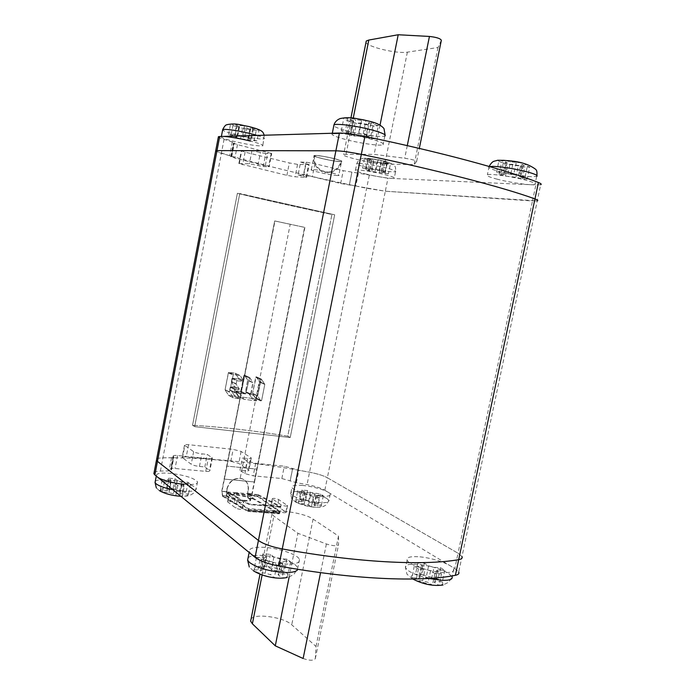 <?xml version="1.0" encoding="UTF-8"?>
<svg xmlns="http://www.w3.org/2000/svg" width="695" height="695" viewBox="0 0 695 695"><rect width="100%" height="100%" fill="white"/><g stroke="black" fill="none" stroke-linecap="round" stroke-linejoin="round"><path stroke-width="0.52" stroke-dasharray="3.48 2.61" d="M156.662 459.16C157.487 458.353 159.581 457.901 162.943 457.814C206.476 457.258 255.343 462.062 309.544 472.209C317.441 473.755 323.375 475.597 327.362 477.752C323.375 475.597 317.441 473.755 309.544 472.209L298.876 470.272L284.298 466.18L255.691 463.322L247.359 461.132L242.399 457.97L247.568 458.5C250.157 458.726 251.399 458.552 251.295 457.979L241.113 451.446L233.155 449.378L188.562 444.687C185.782 444.426 184.427 444.6 184.496 445.191L193.644 451.672C195.373 452.654 198.118 453.383 201.889 453.852L207.258 454.391L212.357 458.005C212.453 458.639 211.098 458.83 208.265 458.587L177.546 455.52C174.549 455.26 173.081 455.468 173.159 456.146L173.915 456.963L171.561 457.718L162.943 457.814C158.208 457.962 156.045 458.761 156.462 460.212M154.09 472.583C154.924 471.714 157.027 471.219 160.397 471.088L169.033 470.88L171.396 470.055L170.649 469.203C170.579 468.491 172.047 468.256 175.053 468.491L205.781 471.375C208.604 471.601 209.977 471.375 209.881 470.715L204.816 466.953L199.448 466.441C195.677 465.989 192.923 465.25 191.212 464.234L182.125 457.484C182.064 456.858 183.419 456.667 186.199 456.902L230.81 461.35L238.75 463.443L248.88 470.228C248.975 470.836 247.733 471.036 245.144 470.819L239.966 470.324L244.892 473.616L253.215 475.832L281.84 478.525L296.391 482.678L307.06 484.606C314.939 486.144 320.864 488.029 324.834 490.253L454.799 568.536L458.04 553.229L461.984 556.599L458.04 553.229L532.483 200.959L537.261 200.881L385.325 191.221L366.647 188.275C311.708 177.025 263.275 165.375 221.375 153.326L216.779 151.771M237.386 193.314C266.289 200.273 297.808 207.327 331.932 214.486L287.747 436.191C253.771 430.605 222.035 426.982 192.532 425.314C222.035 426.982 253.771 430.605 287.747 436.191L331.932 214.486C297.808 207.327 266.289 200.273 237.386 193.314L192.532 425.314L237.386 193.314L239.766 193.531L194.661 426.669L192.532 425.314L194.661 426.669L290.232 437.537L334.669 214.79L237.386 193.314M215.65 151.145L229.671 155.706L234.884 158.095L269.139 166.722L271.71 153.525L265.803 153.543L263.266 166.574L249.401 163.803L238.871 163.542L286.905 175.34L295.114 176.791L306.087 177.338L306.677 177.321L309.188 164.619L300.622 162.091L298.103 174.905L303.732 175.166L312.35 176.678L340.689 183.48L355.84 186.034L358.42 173.168L387.949 178.25L535.871 184.94L532.483 200.959L385.325 191.221L327.362 477.752L458.04 553.229L327.362 477.752L324.834 490.253M290.197 224.277L274.69 220.949L304.897 227.413L290.197 224.277L242.286 467.596L257.063 469.168L226.666 466.076L257.063 469.168L242.286 467.596L239.749 480.506L254.526 482L224.12 479.081L239.749 480.506M226.544 494.449L226.335 491.6L227.169 488.707L226.535 494.414L227.178 495.943L228.334 496.63C232.469 499.549 252.563 501.912 250.6 499.262L248.41 497.75L252.893 498.124L252.163 493.971L304.601 227.369L254.266 481.826M249.531 498.393L249.409 499.045L250.478 499.922C252.45 502.572 232.33 500.218 228.212 497.281L227.135 496.638L222.539 496.256L221.74 491.209L274.69 220.949L224.12 479.081M252.893 498.124L279.286 513.153L279.538 511.755L257.637 496.508L258.019 494.571L280.902 506.559L280.493 507.089L258.166 495.361L258.027 496.048L279.668 511.077L279.981 512.832L279.173 513.84L252.78 498.775L251.903 493.789L304.601 227.369L274.69 220.949L224.363 479.255M280.902 506.559L249.436 504.014L227.595 491.973L227.213 493.936L248.08 509.296L247.828 510.712L222.652 495.605L221.992 491.391L274.968 220.984L304.897 227.413L254.526 482M290.232 437.537L287.747 436.191L290.232 437.537L334.669 214.79L239.766 193.531L194.661 426.669L290.232 437.537M454.799 568.536L458.717 572.046L540.684 184.705L535.871 184.94M204.816 466.953L207.258 454.391M239.966 470.324L242.399 457.97M251.069 619.01C254.579 612.947 283.977 617.169 291.744 624.788L316.008 646.446L315.33 658.608C313.688 660.789 309.623 660.754 303.133 658.495M316.008 646.446L338.491 536.071L313.08 519.113C303.593 512.215 268.618 507.889 271.971 514.135L273.856 516.133L297.929 533.291L326.381 543.985C332.974 545.983 337.023 546.244 338.526 544.767L338.491 536.071M289.094 577.232L297.929 533.291M222.539 496.256L247.715 511.416L248.497 510.391L248.211 508.61L227.595 493.467L227.734 492.772L249.036 504.553L280.493 507.089L249.045 504.561L249.436 504.014M279.277 513.145L247.82 510.712L279.286 513.153M251.077 494.762L244.675 494.944L234.98 493.389L234.814 494.084L244.51 495.9L250.965 495.448L251.077 494.762L258.166 495.361M227.734 492.772L234.98 493.389M247.698 511.398L279.155 513.831L247.715 511.416M234.371 492.547L251.399 494.006L251.077 495.952C250.157 496.638 247.924 496.838 244.388 496.56L233.92 494.501L234.371 492.547L227.595 491.973M258.019 494.571L251.399 494.006M251.199 494.093C247.993 494.857 242.607 494.397 235.049 492.72M233.92 494.501L227.213 493.936M257.637 496.508L251.077 495.952M226.813 489.176C229.15 480.905 234.163 477.378 241.843 478.594C246.96 480.792 248.975 484.928 247.889 491L248.289 490.54C249.062 484.745 246.994 480.827 242.095 478.768C234.736 477.517 229.758 480.827 227.169 488.707M247.889 491L247.351 496.551L248.289 490.54M247.351 496.551L248.289 498.402L249.409 499.045M248.41 497.75L247.594 496.221M228.212 497.281L228.334 496.63M227.135 496.638L226.249 494.77M227.595 493.467L234.814 494.084M250.965 495.448L258.027 496.048M271.267 505.63L270.981 505.326C272.162 504.613 274.282 504.874 277.34 506.125L286.21 512.337C285.028 513.084 282.882 512.814 279.764 511.537L271.267 505.63L272.588 499.036L281.101 504.831C284.22 506.099 286.375 506.368 287.548 505.647L278.652 499.54C275.585 498.315 273.474 498.046 272.292 498.741L272.588 499.036M235.466 495.917C232.373 494.658 230.184 494.388 228.907 495.118L237.108 501.243C240.262 502.546 242.486 502.815 243.763 502.051L235.466 495.917L234.145 502.633C231.053 501.356 228.872 501.095 227.586 501.851L228.907 495.118M234.145 502.633L242.416 508.888C241.13 509.678 238.906 509.409 235.761 508.088L227.586 501.851M441.342 40.31L438.006 47.521L407.366 52.151C397.349 54.01 367.464 46.991 365.996 42.378M384.778 164.003L414.151 164.663L416.67 161.353C415.645 160.371 411.649 159.329 404.707 158.243L374.153 154.342L343.678 154.368C338.691 155.81 373.675 163.968 384.778 164.003L407.366 52.151M438.006 47.521L414.151 164.663M380.043 125.065L374.153 154.342M441.49 573.844L434.87 573.497L430.544 570.786L425.097 569.257L418.451 568.892L414.255 566.225L420.875 566.599L422.647 566.008L417.912 562.854L424.428 563.228L428.607 565.834L433.984 567.328L440.474 567.693L444.783 570.334L438.267 569.978L436.53 570.569L441.49 573.844L439.049 585.442L432.42 585.138L428.12 582.367L422.673 580.82L416.027 580.481L411.848 577.745L418.468 578.092L420.249 577.467L415.532 574.209L422.056 574.548L426.217 577.232L431.586 578.744L438.085 579.057L442.376 581.776L435.852 581.472L434.106 582.097L439.049 585.442M414.255 566.225L411.848 577.745M417.912 562.854L415.532 574.209M424.428 563.228L422.056 574.548M440.474 567.693L438.085 579.057M444.783 570.334L442.376 581.776M418.451 568.892L416.027 580.481M434.87 573.497L432.42 585.138M417.834 556.704C409.92 556.33 406.349 557.477 407.114 560.144C408.469 564.653 429.675 571.959 443.401 572.506C451.159 572.784 454.599 571.62 453.713 569.014C452.019 564.366 431.334 557.347 417.834 556.704M284.585 565.539L276.853 565.131L273.283 562.255L267.662 560.63L259.904 560.205L256.464 557.381L264.178 557.816L266.628 557.043L262.849 553.88L270.424 554.323L273.891 557.069L279.442 558.667L286.992 559.093L290.588 561.881L283.004 561.464L280.606 562.246L284.585 565.539L282.074 578.075L274.334 577.71L270.781 574.774L265.16 573.123L257.411 572.723L253.988 569.822L261.702 570.221L264.161 569.405L260.408 566.13L267.983 566.529L271.432 569.37L276.975 570.986L284.524 571.351L288.104 574.226L280.511 573.87L278.113 574.696L282.074 578.075M256.464 557.381L253.988 569.822M262.849 553.88L260.408 566.13M270.424 554.323L267.983 566.529M286.992 559.093L284.524 571.351M290.588 561.881L288.104 574.226M259.904 560.205L257.411 572.723M276.853 565.131L274.334 577.71M255.213 556.678C263.77 560.717 273.769 563.159 285.219 564.019C295.575 564.349 300.327 562.828 299.476 559.449C297.868 554.558 278.678 548.068 264.048 547.33C253.553 546.869 248.628 548.372 249.279 551.821L249.158 552.473M319.144 497.759L313.367 497.255L310.457 495.431L306.13 494.275L300.344 493.771L297.512 491.964L303.281 492.477L305.044 492.138L301.908 490.071L307.598 490.574L310.439 492.347L320.386 493.989L323.305 495.778L315.878 495.622L319.144 497.759L317.207 507.324L311.43 506.846L308.537 504.987L304.21 503.814L298.424 503.328L295.61 501.477L303.142 501.608L300.023 499.47L305.713 499.948L308.537 501.773L312.811 502.928L318.484 503.389L321.394 505.23L313.958 505.135L317.207 507.324M297.512 491.964L295.61 501.477M301.908 490.071L300.023 499.47M307.598 490.574L305.713 499.948M320.386 493.989L318.484 503.389M323.305 495.778L321.394 505.23M300.344 493.771L298.424 503.328M313.367 497.255L311.43 506.846M302.586 485.457C295.132 484.867 291.579 485.518 291.935 487.421C292.673 490.305 308.371 495.24 319.856 496.134C327.215 496.664 330.672 495.995 330.221 494.128C329.3 491.183 313.905 486.387 302.586 485.457M184.288 486.109L177.746 485.544L175.401 483.668L170.979 482.443L164.42 481.87L162.161 480.019L168.694 480.601L170.987 480.184L168.546 478.151L174.975 478.725L177.26 480.54L181.638 481.739L188.058 482.304L190.43 484.146L183.984 483.581L181.725 484.007L184.288 486.109L182.316 496.299L175.766 495.761L173.437 493.841L169.024 492.616L162.465 492.06L160.224 490.149L166.748 490.713L169.041 490.262L166.618 488.159L173.046 488.698L175.322 490.583L179.692 491.791L186.112 492.321L188.475 494.214L182.029 493.693L179.77 494.145L182.316 496.299M162.161 480.019L160.224 490.149M168.546 478.151L166.618 488.159M174.975 478.725L173.046 488.698M188.058 482.304L186.112 492.321M190.43 484.146L188.475 494.214M164.42 481.87L162.465 492.06M177.746 485.544L175.766 495.761M184.062 484.293C193.375 484.945 197.858 484.128 197.519 481.852C193.983 477.995 184.861 475.154 170.145 473.33C160.762 472.609 156.158 473.408 156.349 475.728L156.279 476.075M527.227 179.119L522.284 178.928L515.916 177.234L505.474 176.13L499.071 174.436L504.579 174.549L503.041 173.82L496.543 172.091L501.382 172.238L513.622 174.923L518.6 175.088L525.099 176.825L519.339 176.695L527.227 179.119L529.764 167.104L521.884 164.585L527.627 164.619M496.543 172.091L499.036 160.128M501.382 172.238L503.927 160.05L499.488 160.085C497.368 160.423 498.167 161.231 501.877 162.5L507.958 164.246L512.797 164.324L524.795 166.991L529.764 167.104M499.549 160.102L507.098 162.508L501.877 162.5M527.349 164.533L521.172 162.847L510.46 161.822L503.927 160.05M518.6 175.088L521.172 162.847M525.099 176.825L527.661 164.637M522.284 178.928L524.795 166.991M505.474 176.13L507.958 164.246M499.071 174.436L501.564 162.508M496.716 179.067C509.93 182.611 531.953 185.747 534.959 184.453C536.592 183.715 533.621 182.307 526.045 180.231C512.632 176.582 490.001 173.411 487.377 174.749C485.857 175.548 488.967 176.99 496.716 179.067M375.647 138.791L371.365 138.87L363.928 136.889L358.099 135.951L353.955 136.046L346.492 134.065L351.044 133.892L348.89 132.901L341.28 130.877L345.415 130.747L358.976 133.735L363.259 133.622L370.878 135.655L366.074 135.82L375.647 138.791L378.271 125.769L368.706 122.676L373.467 122.416M341.28 130.877L343.895 117.759L348.047 117.525L345.415 130.747M343.921 117.759L351.496 119.801L353.642 120.861L349.064 121.156L356.526 123.18L360.688 122.972L373.962 125.934L378.271 125.769M372.807 122.207L365.926 120.331L361.617 120.522L355.692 119.592L348.047 117.525M363.259 133.622L365.926 120.331M370.878 135.655L373.528 122.433M371.365 138.87L373.962 125.934M353.955 136.046L356.526 123.18M346.492 134.065L349.064 121.156M332.314 133.249L332.253 133.536C330.655 134.682 335.007 136.646 345.311 139.426C359.697 143.266 380.113 146.176 383.067 144.751C384.848 143.691 380.678 141.771 370.548 138.983C359.202 136.081 348.803 134.204 339.36 133.344M388.418 173.82L371.816 171.422L366.195 170.014L369.801 170.093L368.194 169.467L362.495 168.042L379.27 170.449L384.969 171.882L381.225 171.795L388.418 173.82L390.416 163.977L383.223 161.874L386.985 161.918L381.286 160.458L364.484 158.139L370.183 159.581L371.782 160.232L368.159 160.232L373.78 161.657L390.416 163.977M362.495 168.042L364.484 158.139M365.735 168.138L367.733 158.182M379.27 170.449L381.286 160.458M384.969 171.882L386.985 161.918M385.099 173.689L387.08 163.898M371.816 171.422L373.78 161.657M366.195 170.014L368.159 160.232M365.162 173.846C376.334 176.66 392.501 179.145 394.23 178.285C395.194 177.703 392.058 176.487 384.822 174.627C373.493 171.752 356.969 169.241 355.458 170.127C354.589 170.753 357.821 171.986 365.162 173.846M256.976 140.92L240.557 138.67L234.189 137.08L237.099 136.976L234.997 136.168L228.533 134.552L231.209 134.465L242.32 136.863L245.092 136.793L251.581 138.418L248.532 138.513L256.976 140.92L259.018 130.408L250.574 127.923L253.64 127.767L247.159 126.108L239.758 125.474L233.259 123.823L230.558 123.971L237.03 125.613L239.132 126.455L236.196 126.646L242.564 128.262L245.292 128.132L256.203 130.512L259.018 130.408M228.533 134.552L230.558 123.971M231.209 134.465L233.259 123.823M245.092 136.793L247.159 126.108M251.581 138.418L253.632 127.793M254.179 140.963L256.203 130.512M240.557 138.67L242.564 128.262M234.189 137.08L236.196 126.646M221.384 136.463L221.349 136.62C220.55 137.454 224.78 139.043 234.05 141.406C248.758 144.829 258.349 146.298 262.814 145.82C263.761 145.047 259.643 143.474 250.469 141.111M316.069 155.584L314.8 155.706C311.933 156.505 333.331 161.466 339.49 161.448L340.889 161.336C341.549 160.884 339.264 159.98 334.026 158.625C326.459 156.818 320.464 155.802 316.069 155.584M334.356 158.634C339.864 160.059 342.27 161.005 341.575 161.475L340.098 161.605C335.442 161.344 329.23 160.284 321.481 158.434C315.93 157.009 313.471 156.054 314.114 155.558L315.443 155.428C320.074 155.663 326.381 156.731 334.356 158.634M271.71 153.525L237.473 144.621L233.416 143.118L234.363 143.005L232.304 142.023L219.438 137.879M355.84 186.034L385.325 191.221L387.949 178.25M298.103 174.905L306.677 177.321M263.266 166.574L269.139 166.722M337.327 175.531C330.881 175.366 308.371 170.249 311.334 169.606L312.654 169.528C318.901 169.615 341.992 174.871 338.786 175.461L337.327 175.531M265.803 153.543L251.929 150.772L241.33 150.798L245.109 152.162L289.329 162.943L297.556 164.368L309.188 164.619M300.622 162.091L306.286 162.222L314.913 163.707L343.243 170.683L358.42 173.168M340.098 161.605L341.575 161.475C344.824 160.693 321.733 155.333 315.443 155.428L314.114 155.558C311.108 156.392 333.609 161.614 340.098 161.605M256.524 398.174L255.743 398.391L252.546 393.492L255.725 377.15L256.507 376.942L259.695 381.885L256.524 398.174L255.743 398.391L252.546 393.318L257.68 395.846L260.807 400.928L261.581 400.702L264.786 384.422L261.381 379.131L257.68 395.846L252.546 393.318L256.203 376.768L259.695 382.059L264.786 384.422L259.695 382.059L256.524 398.174L261.581 400.702L260.807 400.928L257.68 395.846L260.903 379.522L261.668 379.305L264.786 384.422L261.581 400.702L256.524 398.174M240.618 391.546L244.362 375.091L247.767 380.182L245.57 392.189L248.211 392.684L245.509 391.858L247.707 380.026L252.867 382.459L249.47 377.463L245.865 393.787L240.974 393.613L240.531 394.343L243.936 399.304L256.273 400.893L256.716 400.164L253.632 395.412L250.643 394.421L252.867 382.459L247.767 380.356L252.928 382.797L250.973 394.925L245.839 392.362L250.973 394.925L253.632 395.412L256.716 400.164L256.273 400.893L251.147 398.305L238.898 396.706L251.147 398.305L256.273 400.893L243.936 399.304L240.531 394.343L240.983 393.613L236.039 391.111L240.8 391.25L245.865 393.787L240.8 391.25L243.884 375.482L244.649 375.265L247.707 380.026L252.867 382.459L249.766 377.646L244.649 375.265L249.47 377.463L245.865 393.787L240.983 393.613L236.039 391.111L240.974 393.613L235.614 391.337L240.618 391.546M251.581 398.079L251.59 397.583L251.581 398.079M238.898 396.706L235.614 391.337L235.605 391.841L240.531 394.343L235.605 391.841L238.637 396.541L243.667 399.13L238.75 396.654L243.936 399.304L238.898 396.706M248.211 392.684L251.59 397.583L256.716 400.164L251.59 397.583L248.48 392.849L253.632 395.412L248.211 392.684M228.803 395.507L233.937 396.107L228.655 395.455L225.067 389.799L228.342 372.815L235.179 373.215L228.829 372.416L233.338 374.553L229.515 391.911L233.485 397.957L238.837 398.643L239.28 397.914L236.135 393.109L234.415 392.284L235.44 389.217L238.854 389.669L239.297 388.931L236.144 384.109L236.656 380.834L242.989 381.234L243.415 380.495L240.01 375.482L233.338 374.553L228.829 372.416L233.338 374.553L240.01 375.482L243.415 380.495L242.972 381.234L238.011 378.862L232.434 378.149L238.011 378.862L242.972 381.234L236.656 380.834L231.939 378.549L231.374 381.633L234.415 387.011L230.74 386.846L233.989 387.237L238.854 389.669L234.936 389.617L230.245 387.245L229.784 390.216L234.754 392.788L229.732 389.886L230.245 387.245L234.936 389.617L234.415 392.284L236.135 393.109L239.28 397.914L238.837 398.643L233.937 396.107L238.837 398.643L233.485 397.957L229.515 391.911L225.067 389.617L229.515 391.911L233.311 374.544L228.525 372.511L225.067 389.799L229.576 392.249L225.119 389.956L228.542 395.342L233.485 397.957L228.803 395.507M235.179 373.215L238.446 378.132L238.011 378.862L242.989 381.234L238.029 378.862L238.446 378.132L243.415 380.495L238.446 378.132L235.449 373.389L240.279 375.656L235.179 373.215M232.434 378.149L231.939 378.549L236.656 380.834L236.144 384.109L239.297 388.931L238.854 389.669L233.998 387.237L234.423 386.507L239.297 388.931L234.423 386.507L231.426 381.79L236.144 384.109L231.426 381.79L231.939 378.549L232.417 378.149L237.169 380.434L232.417 378.149M230.74 386.846L230.245 387.245L230.731 386.846L235.449 389.217L230.723 386.846M231.114 390.512L234.38 395.377L233.937 396.107L234.38 395.377L239.28 397.914L234.38 395.377L231.114 390.512L235.866 392.936L231.114 390.512M231.374 390.677L236.135 393.109L231.374 390.677M236.083 383.77L231.374 381.459L236.083 383.77M160.397 471.088L224.016 139.53M369.236 175.418L307.06 484.606M173.559 456.563L171.04 469.646M171.561 457.718L169.033 470.88M281.84 478.525L284.298 466.18M292.63 468.361L290.163 480.723M290.206 480.758L292.682 468.387M296.391 482.678L298.876 470.272M170.996 469.611L173.515 456.537M177.546 455.52L175.053 468.491M205.781 471.375L208.265 458.587M211.94 457.579L209.464 470.263M199.448 466.441L201.889 453.852M193.644 451.672L191.212 464.234M182.472 457.866L184.853 445.556M188.562 444.687L186.199 456.902M230.81 461.35L233.155 449.378M241.113 451.446L238.75 463.443M248.393 469.751L250.808 457.519M247.568 458.5L245.144 470.819M244.892 473.616L247.359 461.132M255.691 463.322L253.215 475.832M313.08 519.113L291.744 624.788M315.33 658.608L338.526 544.767M326.381 543.985L320.569 572.637M262.119 574.947L273.856 516.133M248.08 509.296L279.538 511.755M248.211 510.217L279.685 512.667L248.219 510.182M222.652 495.605L227.248 495.987M226.57 491.791L221.992 491.391M252.163 493.971L247.689 493.589M247.411 493.398L251.903 493.789M221.74 491.209L226.335 491.6M252.78 498.775L248.289 498.402M279.972 512.867L248.489 510.425M248.497 510.391L279.981 512.832M279.668 511.077L248.211 508.61M278.652 499.54L277.34 506.125M285.897 512.015L287.235 505.334M281.101 504.831L279.764 511.537M227.83 502.12L229.15 495.387M237.108 501.243L235.761 508.088M242.155 508.592L243.502 501.764M346.049 154.134L353.234 118.107M407.27 145.629L404.707 158.243M416.67 161.353L419.311 148.426M434.714 582.679L437.146 571.142M438.267 569.978L435.852 581.472M441.959 581.767C443.731 583.722 442.672 584.895 438.771 585.286M420.875 566.599L418.468 578.092M419.676 576.902L422.065 565.461M412.265 577.78C410.676 575.851 411.857 574.722 415.792 574.391M422.317 574.73L437.668 579.057M432.142 584.973L416.444 580.516M422.673 580.82L425.097 569.257M430.544 570.786L428.12 582.367M428.763 578.44C420.18 576.433 413.542 573.974 408.851 571.055L405.515 567.824C404.759 565.087 408.347 563.888 416.262 564.227C428.685 565.339 439.362 568.319 448.284 573.167L452.097 576.676L448.831 582.167L443.01 585.008M431.586 578.744L433.984 567.328M428.607 565.834L426.217 577.232M278.478 575.139L280.971 562.672M283.004 561.464L280.511 573.87M287.626 574.218C288.642 576.285 286.714 577.51 281.84 577.901M264.178 557.816L261.702 570.221M263.813 568.979L266.281 556.634M254.474 569.857C253.684 567.824 255.734 566.642 260.625 566.329M268.201 566.72C274.508 567.624 279.79 569.162 284.046 571.342M274.108 577.536C267.575 576.607 262.171 575.017 257.897 572.767M265.16 573.123L267.662 560.63M273.283 562.255L270.781 574.774M248.098 557.781C250.2 555.852 254.978 555.07 262.432 555.444C276.61 556.678 287.626 559.866 295.471 564.992L297.816 567.702L297.877 569.292M276.975 570.986L279.442 558.667M273.891 557.069L271.432 569.37M314.288 505.465L316.208 495.935M317.615 495.274L315.695 504.77M321.029 505.213C321.95 506.481 320.612 507.142 317.016 507.211M303.281 492.477L301.369 501.972M302.829 501.295L304.731 491.834M295.974 501.521C295.184 500.27 296.591 499.627 300.197 499.592M305.887 500.079L318.128 503.371M311.247 506.742L298.798 503.371M304.21 503.814L306.13 494.275M310.457 495.431L308.537 504.987M326.858 498.515L328.935 500.452C329.378 502.363 325.92 503.076 318.562 502.563C307.399 501.321 298.702 498.975 292.482 495.544L290.666 493.771C290.319 491.817 293.872 491.13 301.326 491.686C312.055 492.903 320.56 495.179 326.858 498.515M312.811 502.928L314.713 493.485M310.439 492.347L308.537 501.773M179.962 494.38L181.916 484.233M183.984 483.581L182.029 493.693M188.067 494.188C188.415 495.483 186.451 496.152 182.16 496.187M168.694 480.601L166.748 490.713M168.868 490.036L170.805 479.967M160.632 490.201C160.432 488.924 162.474 488.29 166.757 488.29M173.185 488.828C178.407 489.636 182.585 490.792 185.704 492.295M175.618 495.657C170.249 494.823 166.001 493.641 162.882 492.103M169.024 492.616L170.979 482.443M175.401 483.668L173.437 493.841M155.272 481.331C156.948 479.828 161.483 479.376 168.868 479.967C180.83 481.296 189.535 483.685 194.982 487.126L196.216 488.568C196.537 490.905 192.046 491.765 182.742 491.148L172.899 489.749M179.692 491.791L181.638 481.739M177.26 480.54L175.322 490.583M523.37 165.34L520.833 177.416M520.095 176.652L522.649 164.515M527.349 164.602C530.997 165.888 531.666 166.678 529.355 166.974M505.569 161.744L503.041 173.82M503.858 174.601L506.377 162.578M524.395 166.87L508.271 164.237M504.344 160.154L520.85 162.83M507.906 173.976L510.46 161.822M516.177 162.743L513.622 174.923M515.916 177.234L518.435 165.245M512.797 164.324L510.286 176.304M536.922 175.488L536.662 176.417L531.927 176.73C521.867 176.113 510.677 174.263 498.367 171.178C490.627 169.059 487.516 167.565 489.054 166.696L489.532 166.557M370.8 123.719L368.176 136.802M366.56 135.751L369.193 122.589M373.258 122.416C377.871 123.988 379.383 125.057 377.802 125.621M351.496 119.801L348.89 132.901M350.593 133.961L353.19 120.939M349.324 121.121C344.677 119.575 343.026 118.489 344.381 117.872M373.493 125.795L356.787 123.145M348.543 117.637C353.338 117.933 359.037 118.828 365.648 120.331M353.06 132.78L355.692 119.592M361.617 120.522L358.976 133.735M363.928 136.889L366.534 123.901M360.688 122.972L358.099 135.951M385.108 135.004L384.822 136.064L381.772 136.481C372.694 136.298 361.105 134.439 347.014 130.886C339.681 128.914 335.268 127.237 333.774 125.864M384.795 162.526L382.797 172.412M381.633 171.761L383.631 161.839M386.776 161.9C390.216 162.96 391.311 163.612 390.06 163.872M370.183 159.581L368.194 169.467M369.41 170.119L371.391 160.276M368.367 160.224C364.901 159.172 363.728 158.503 364.849 158.217M386.724 163.794L373.988 161.648M368.098 158.26L381.077 160.441M371.451 169.571L373.458 159.633M377.958 160.389L375.952 170.345M379.496 172.291L381.477 162.456M377.029 161.709L375.048 171.535M359.037 163.334C366.013 163.733 375.057 165.271 386.168 167.938C393.405 169.815 396.541 171.074 395.559 171.708L392.996 171.891C385.986 171.43 377.142 169.919 366.465 167.365C359.124 165.48 355.892 164.202 356.778 163.525L359.037 163.334M252.641 128.766L250.591 139.321M248.775 138.479L250.826 127.88M253.466 127.767C257.602 129.009 259.313 129.852 258.618 130.286M237.03 125.613L234.997 136.168M236.865 137.011L238.898 126.499M236.369 126.62C232.234 125.387 230.436 124.535 230.975 124.066M255.803 130.399L242.737 128.245M233.676 123.918L246.986 126.108M237.716 136.09L239.758 125.474M244.371 126.229L242.32 136.863M247.828 139.374L249.853 128.879M245.292 128.132L243.267 138.609M257.237 135.429C262.788 137.115 265.099 138.244 264.169 138.818L262.588 139.043C256.368 138.87 247.298 137.349 235.379 134.491C228.082 132.623 223.816 131.155 222.6 130.078M233.911 143.057L231.296 156.644M232.304 142.023L229.671 155.706M237.473 144.621L234.884 158.095M231.253 156.644L233.868 143.066M265.351 165.401L267.931 152.127M271.189 153.586L268.618 166.748M257.941 165.297L260.477 152.24M251.929 150.772L249.401 163.803M239.315 163.516L241.773 150.754M245.109 152.162L242.659 164.828M286.905 175.34L289.329 162.943M297.556 164.368L295.114 176.791M306.087 177.338L308.589 164.663M305.748 163.351L303.229 176.13M303.732 175.166L306.286 162.222M314.913 163.707L312.35 176.678M340.689 183.48L343.243 170.683M351.879 172.169L349.307 184.992M349.359 185L351.931 172.169M260.807 400.928L255.743 398.391L260.807 400.928M255.725 377.15L260.903 379.522L255.725 377.15M261.668 379.305L256.507 376.942L261.668 379.305M259.635 381.72L264.734 384.083L259.635 381.72M252.606 393.648L257.741 396.185L252.606 393.648M240.296 391.641L245.352 394.187L240.305 391.641M243.884 375.482L248.984 377.863L243.884 375.482M245.509 391.858L250.643 394.421L245.509 391.858M233.216 397.783L228.542 395.342L233.216 397.783M228.342 372.815L232.825 374.953L228.342 372.815M229.732 389.886L234.415 392.284L229.732 389.886M171.396 470.055L173.915 456.963M173.159 456.146L170.649 469.203M212.357 458.005L209.881 470.715M184.496 445.191L182.125 457.484M251.295 457.979L248.88 470.228M271.971 514.135L260.008 574.166M250.478 499.922L250.6 499.262M272.292 498.741L270.981 505.326M287.548 505.647L286.21 512.337M242.416 508.888L243.763 502.051M350.949 117.863L343.678 154.368M436.53 570.569L434.106 582.097M422.647 566.008L420.249 577.467M412.795 579.013L406.966 574.218L405.515 567.824L407.114 560.144M453.713 569.014L452.097 576.676M280.606 562.246L278.113 574.696M266.628 557.043L264.161 569.405M253.362 570.751L249.27 567.033M299.476 559.449L297.816 567.702L294.35 573.775C292.847 575.121 290.501 576.346 287.322 577.458M315.878 495.622L313.958 505.135M305.044 492.138L303.142 501.608M330.221 494.128L328.935 500.452L326.242 504.874C323.192 506.473 323.722 507.133 315.956 507.324C308.988 506.942 302.273 505.222 295.818 502.164L291.804 498.88L290.666 493.771L291.935 487.421M181.725 484.007L179.77 494.145M170.987 480.184L169.041 490.262M159.364 490.609L156.332 487.933M197.519 481.852L196.216 488.568L193.366 493.346C190.369 495.066 190.056 496.23 180.856 496.291M521.884 164.585L519.339 176.695M507.098 162.508L504.579 174.549M536.662 176.417L534.959 184.453M489.141 166.444L487.377 174.749M368.706 122.676L366.074 135.82M353.642 120.861L351.044 133.892M384.822 136.064L383.067 144.751M383.223 161.874L381.225 171.795M371.782 160.232L369.801 170.093M355.458 170.127L356.778 163.525C358.438 160.467 359.697 158.981 360.566 159.077L362.972 158.338C374.631 158.408 390.677 161.179 394.812 166.331C395.516 166.565 395.759 168.355 395.559 171.708L394.23 178.285M250.574 127.923L248.532 138.513M239.132 126.455L237.099 136.976M264.239 135.221L262.814 145.82M314.8 155.706C312.211 165.427 322.428 174.792 331.741 171.37C336.519 169.632 339.568 166.287 340.889 161.336M311.334 169.606L314.114 155.558C311.395 165.784 322.124 175.644 331.923 172.047C336.971 170.223 340.185 166.704 341.575 161.475L338.786 175.461M231.748 156.61L234.363 143.005M230.81 156.688L233.416 143.118M238.871 163.542L241.33 150.798M256.012 398.565L261.077 401.102L256.012 398.565M256.212 376.768L261.381 379.131L256.212 376.768M244.362 375.091L249.47 377.463L244.362 375.091"/><path stroke-width="1.04" d="M458.717 572.046C459.395 573.627 458.283 574.713 455.373 575.312C420.71 582.297 352.495 579.517 278.834 566.034C267.827 563.88 259.913 560.987 255.074 557.347L154.872 474.92L153.873 473.703L156.462 460.212L157.461 461.376L156.462 460.212L156.662 459.16M216.779 151.771L215.728 150.728L217.005 150.598L335.894 150.806C341.566 150.919 350.045 152.118 361.322 154.386C436.547 169.884 503.458 187.381 534.968 198.935C537.609 199.908 538.373 200.551 537.261 200.881C538.373 200.551 537.609 199.908 534.968 198.935C503.458 187.381 436.547 169.884 361.322 154.386C350.045 152.118 341.566 150.919 335.894 150.806L258.436 540.449C263.301 543.95 271.241 546.774 282.266 548.937C271.241 546.774 263.301 543.95 258.436 540.449L255.074 557.347M154.872 474.92L157.461 461.376L258.436 540.449L157.461 461.376L217.005 150.598L215.65 151.145M455.373 575.312L458.691 559.649C424.15 565.878 355.988 562.507 282.266 548.937C355.988 562.507 424.15 565.878 458.691 559.649C461.584 559.119 462.688 558.102 461.984 556.599C462.688 558.102 461.584 559.119 458.691 559.649L538.434 182.524C541.066 183.567 541.813 184.297 540.684 184.705M153.873 473.703L154.09 472.583M320.569 572.637L303.133 658.495L275.289 645.837L252.381 623.797L250.643 621.156L251.069 619.01M275.289 645.837L289.094 577.232M365.996 42.378L366.265 41.014L368.802 40.049L398.209 34.75L429.44 36.444C436.495 37.235 440.465 38.52 441.342 40.31L419.311 148.426M398.209 34.75L380.043 125.065M249.279 551.821C249.913 553.35 251.885 554.966 255.213 556.678M156.349 475.728C157.035 478.716 171.839 483.329 184.062 484.293M373.467 122.416L372.807 122.207M339.36 133.344L332.253 133.536M250.469 141.111C238.385 138.053 222.817 135.664 221.349 136.62M339.421 133.049L219.698 136.515L217.005 150.598L335.894 150.806L339.421 133.049C345.137 133.006 353.633 134.126 364.918 136.402C440.213 151.988 507.072 170.145 538.434 182.524M219.438 137.879L218.412 136.698L219.698 136.515M364.918 136.402L278.834 566.034M252.381 623.797L262.119 574.947M353.234 118.107L368.802 40.049M429.44 36.444L407.27 145.629M452.097 576.676C452.966 579.352 449.517 580.56 441.759 580.316L428.763 578.44M297.877 569.292C296.704 571.707 291.917 572.767 283.525 572.463C268.583 571.186 257.254 567.876 249.557 562.533L247.629 560.144L248.098 557.781M172.899 489.749C164.637 488.029 159.016 486.04 156.054 483.772L155.046 482.504L155.272 481.331M489.532 166.557L493.242 166.357C503.336 166.887 514.847 168.772 527.774 172.03C535.341 174.141 538.304 175.6 536.662 176.417M333.774 125.864L333.991 124.779L336.536 124.362C345.528 124.414 357.465 126.316 372.338 130.069C382.459 132.919 386.62 134.917 384.822 136.064M222.6 130.078L224.025 129.331C230.123 129.418 239.401 130.964 251.859 133.953L257.237 135.429M156.462 460.212L218.412 136.698M260.008 574.166L250.643 621.156M366.265 41.014L350.949 117.863M443.01 585.008C433.298 586.345 423.229 584.347 412.795 579.013M287.322 577.458C276.384 579.943 260.999 575.712 253.362 570.751M249.158 552.473L247.629 560.144L249.27 567.033M180.856 496.291C171.978 495.648 164.811 493.754 159.364 490.609M156.279 476.075L155.046 482.504L156.332 487.933M489.141 166.444C490.931 163.247 492.659 161.483 494.336 161.162L497.881 160.241C508.419 160.528 524.378 160.754 535.802 169.424M535.967 169.676C536.827 170.423 537.148 172.36 536.922 175.488M332.314 133.249L333.991 124.779C334.964 121.99 336.875 119.983 339.733 118.749L340.35 118.515C350.853 116.543 355.614 118.671 363.355 119.818C369.453 121.477 378.558 122.45 383.849 128.384M384.005 128.636L385.108 135.004M221.384 136.463L222.704 129.548C224.407 126.316 225.753 124.726 226.744 124.805L227.169 124.614C236.847 122.876 240.922 125.256 248.263 126.403C254.752 128.01 261.989 130.008 263.249 132.936M263.301 133.014L264.239 135.221"/></g></svg>
